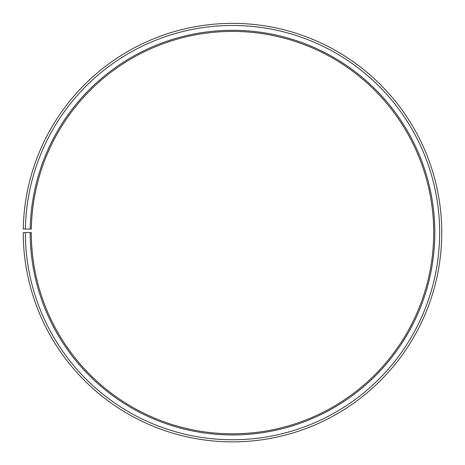 <?xml version="1.0" encoding="UTF-8"?>
<svg xmlns="http://www.w3.org/2000/svg" width="465" height="465" viewBox="0 0 465 465"><rect width="100%" height="100%" fill="white"/><g stroke="black" fill="none" stroke-linecap="round" stroke-linejoin="round"><path stroke-width="0.7" d="M433.7 232.616A201.2 201.2 0 0 0 234.255 31.422A201.2 201.2 0 0 0 31.329 229.1L30.213 229.082A202.316 202.316 0 0 1 234.267 30.306A202.316 202.316 0 0 1 434.816 232.616A202.316 202.316 0 0 1 232.5 434.932A202.316 202.316 0 0 1 30.184 232.616L31.3 232.616A201.2 201.2 0 0 0 232.5 433.816A201.2 201.2 0 0 0 433.7 232.616M25.389 229.001L23.279 228.96A209.25 209.25 0 0 1 234.325 23.372A209.25 209.25 0 0 1 441.75 232.616A209.25 209.25 0 0 1 232.5 441.866A209.25 209.25 0 0 1 23.25 232.616L25.36 232.616A207.14 207.14 0 0 0 232.5 439.756A207.14 207.14 0 0 0 439.64 232.616A207.14 207.14 0 0 0 234.308 25.482A207.14 207.14 0 0 0 25.389 229.001L30.213 229.082M25.36 232.616L30.184 232.616"/></g></svg>
